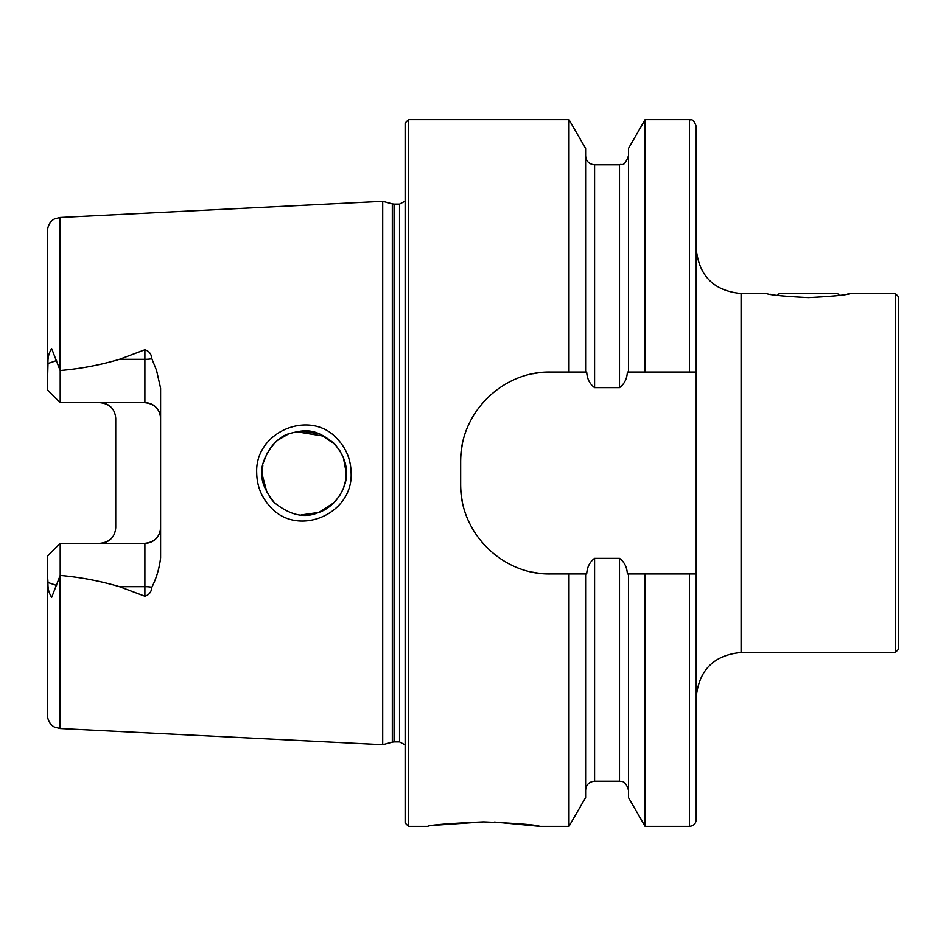 <?xml version="1.0" encoding="UTF-8"?>
<svg xmlns="http://www.w3.org/2000/svg" width="946" height="946" viewBox="0 0 946 946"><rect width="100%" height="100%" fill="white"/><g stroke="black" fill="none" stroke-linecap="round" stroke-linejoin="round"><path stroke-width="1.42" d="M337.403 439.062C346.319 448.499 350.883 459.815 351.12 473C353.165 514.269 297.754 537.754 270.509 507.056C261.557 497.561 256.945 486.209 256.697 473C254.58 431.565 310.489 408.27 337.403 439.062M345.325 481.727L346.248 473C346.827 463.41 342.748 453.524 334.021 443.355C315.136 428.112 305.44 429.366 289.464 433.587C272.483 437.667 259.523 464.037 262.113 473C260.895 480.887 264.998 490.797 274.423 502.728C289.831 515.026 304.174 518.42 317.454 512.909C336.161 507.482 347.88 485.333 346.248 473L343.422 457.852M847.332 294.1L850.466 293.52C847.001 294.975 832.977 296.335 808.404 297.588C783.808 296.323 769.784 294.975 766.331 293.52L741.096 293.52L741.096 652.48L895.33 652.48L895.33 293.52L898.7 296.89L898.7 649.11L895.33 652.48M770.162 294.218L773.781 294.821M483.654 821.873C517.746 823.375 536.441 824.865 539.74 826.343C536.417 824.865 517.722 823.363 483.654 821.873C449.598 823.363 430.903 824.865 427.568 826.343C430.915 824.865 449.61 823.363 483.654 821.873L434.971 825.243M151.868 358.759A15.704 5.369 0 0 1 144.892 359.314L144.892 402.665C154.588 403.753 159.827 408.979 160.595 418.369A15.704 15.704 0 0 0 144.892 402.665L60.201 402.665L60.201 370.572L61.916 370.359C81.486 368.585 100.666 364.896 119.444 359.314L144.892 349.76C149.101 351.025 151.419 354.029 151.868 358.759L156.539 370.359L160.595 388.191L160.595 557.809C159.366 568.333 156.457 578.148 151.868 587.241A15.704 5.369 0 0 0 144.892 586.686L144.892 596.24C149.101 594.975 151.419 591.971 151.868 587.241M339.815 495.337L342.618 490.099M262.834 465.231L262.113 473L264.147 485.901M301.135 514.955L318.849 512.425L333.891 502.775M345.515 480.793L343.8 487.119M339.839 495.314L335.452 501.132M273.394 501.664L269.326 496.555M267.032 492.736L262.137 474.419M382.704 473L382.704 201.309L392.306 203.887L392.306 742.113L382.704 744.691L382.704 473M405.136 473L405.136 123.015L408.495 119.657L408.495 826.343L405.136 822.985L405.136 473M645.101 372.038L627.375 372.038C627.032 378.743 624.407 383.934 619.5 387.635L594.596 387.635C589.701 383.981 587.076 378.778 586.721 372.038L550.395 372.038C502.125 371.116 459.697 413.426 460.667 461.778L460.667 484.222C459.709 532.385 501.924 574.896 550.395 573.962L586.721 573.962C587.076 567.233 589.701 562.03 594.596 558.365L619.5 558.365C624.395 562.03 627.021 567.222 627.375 573.962L696.221 573.962L696.221 372.038L645.101 372.038L645.101 119.657L689.492 119.657C690.769 120.745 692.697 116.973 696.221 126.386L696.221 372.038M568.995 372.038L568.995 119.657L408.495 119.657M160.595 527.632A15.704 15.704 0 0 1 144.892 543.335C154.588 542.247 159.827 537.021 160.595 527.632A15.704 15.704 0 0 1 144.892 543.335L60.201 543.335L60.201 575.428C80.351 577.226 100.099 580.974 119.444 586.686L144.892 596.24M111.261 407.407A15.704 15.704 0 0 0 100.028 402.665C109.736 403.765 114.974 408.991 115.731 418.369L115.731 527.632C114.974 537.009 109.736 542.235 100.028 543.335A15.704 15.704 0 0 0 111.261 538.593A15.704 15.704 0 0 1 100.028 543.335M60.201 402.665L47.3 389.764L47.998 363.489C47.678 357.683 48.908 352.74 51.687 348.684L60.201 370.572M850.466 293.52L895.33 293.52M60.083 575.665L60.083 728.526L54.691 727.096C54.915 727.391 48.151 724.553 47.3 715.081L47.3 572.082L47.998 582.511C47.678 588.317 48.908 593.26 51.687 597.316L60.201 575.428M60.201 543.335L47.3 556.236L47.3 572.082M47.3 672.109L47.3 647.206M47.3 373.918L47.3 230.919C48.53 220.796 54.892 218.786 54.773 218.857L60.083 217.474L382.704 201.309M628.475 372.038L628.475 148.439L645.101 119.657M585.621 372.038L585.621 148.439L568.995 119.657M689.492 573.962L689.492 826.343C693.584 825.953 695.83 823.706 696.221 819.614L696.221 573.962M689.492 826.343L645.101 826.343L645.101 573.962M645.101 826.343L628.475 797.561L628.475 573.962M568.995 573.962L568.995 826.343L585.621 797.561L585.621 573.962M568.995 826.343L539.74 826.343L494.557 822.039M324.774 436.319L296.252 431.683M288.27 434.06L277.947 440.115M273.299 444.443L269.338 449.421M267.375 452.614L263.461 462.44M301.076 431.045L319.63 433.883L335.085 444.466L339.827 450.674M339.839 450.686L343.173 457.237M346.059 469.121L346.248 473M550.395 372.038A89.74 89.74 0 0 0 532.823 373.776M462.417 444.135A89.74 89.74 0 0 0 460.667 461.778M460.667 484.222A89.74 89.74 0 0 0 462.393 501.782M532.728 572.2A89.74 89.74 0 0 0 550.395 573.962M839.409 295.365L837.565 293.52L779.232 293.52L777.399 295.365M394.056 204.111L399.531 204.111L399.531 741.889L394.056 741.889L394.056 204.111L392.306 203.887M60.083 370.335L60.083 217.474M689.492 372.038L689.492 119.657M628.475 790.17C625.33 779.338 620.777 781.798 619.5 781.195L619.5 558.365M619.5 387.635L619.5 164.805C621.699 163.173 623.84 168.364 628.475 155.83M594.596 387.635L594.596 164.805C589.145 164.273 586.153 161.281 585.621 155.83M619.5 781.195L594.596 781.195L594.596 558.365M119.444 359.314L144.892 359.314L144.892 349.76M56.547 360.556L47.998 363.489M144.892 543.335L144.892 586.686L119.444 586.686M56.547 585.444L47.998 582.511M741.096 652.48C713.84 655.14 698.893 670.087 696.221 697.344M394.056 741.889L392.306 742.113M399.531 741.889L405.136 744.892M60.083 728.526L382.704 744.691M619.5 164.805L594.596 164.805M594.596 781.195C589.145 781.727 586.153 784.719 585.621 790.17M427.568 826.343L408.495 826.343M399.531 204.111L405.136 201.108M741.096 293.52C713.84 290.86 698.893 275.913 696.221 248.656"/></g></svg>
